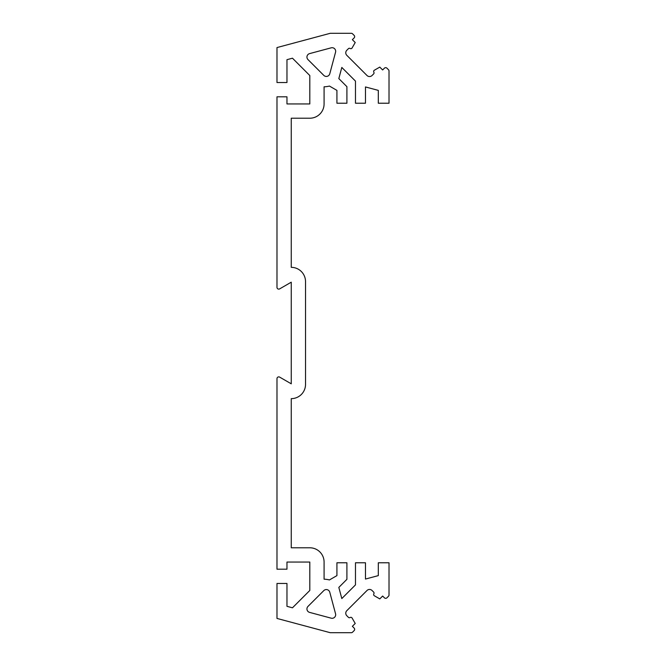 <?xml version="1.0" encoding="UTF-8"?>
<svg xmlns="http://www.w3.org/2000/svg" width="666" height="666" viewBox="0 0 666 666"><rect width="100%" height="100%" fill="white"/><g stroke="black" fill="none" stroke-linecap="round" stroke-linejoin="round"><path stroke-width="1" d="M291.258 333L291.258 383.816L279.662 377.123A1.782 1.782 0 0 0 276.981 378.671L276.981 569.189L286.971 569.189L286.971 562.054L309.807 562.054L309.807 590.467L292.474 607.8L286.971 606.326L286.971 583.466L276.981 583.466L276.981 618.431L330.244 632.7L351.298 632.7A1.782 1.782 0 0 0 352.564 632.176L354.129 630.61A1.782 1.782 0 0 0 354.129 628.088L352.364 626.323L355.219 623.468L352.089 618.04A1.424 1.424 0 0 0 350.125 617.524A1.424 1.424 0 0 1 348.393 617.307L346.811 615.725A3.571 3.571 0 0 1 346.811 610.68L366.999 590.501A3.571 3.571 0 0 1 372.044 590.501L373.618 592.074A1.424 1.424 0 0 1 373.842 593.806A1.424 1.424 0 0 0 374.359 595.77L379.786 598.9L382.634 596.045L384.407 597.818A1.782 1.782 0 0 0 386.929 597.818L388.494 596.245A1.782 1.782 0 0 0 389.019 594.988L389.019 562.77L378.313 562.77L378.313 575.615L365.468 579.054L365.468 562.77L355.478 562.77L355.478 584.89L341.816 598.559L338.827 587.412L346.911 579.328L346.911 562.77L336.921 562.77L336.921 575.615L329.445 579.936A24.975 24.975 0 0 0 324.084 579.195L324.084 562.054A14.269 14.269 0 0 0 309.807 547.785L291.258 547.785L291.258 398.651A14.269 14.269 0 0 0 305.528 384.382L305.528 281.618A14.269 14.269 0 0 0 291.258 267.349L291.258 118.215L309.807 118.215A14.269 14.269 0 0 0 324.084 103.946L324.084 86.805A24.975 24.975 0 0 0 329.445 86.064L336.921 90.385L336.921 103.23L346.911 103.23L346.911 86.672L338.827 78.588L341.816 67.441L355.478 81.11L355.478 103.23L365.468 103.23L365.468 86.946L378.313 90.385L378.313 103.23L389.019 103.23L389.019 71.012A1.782 1.782 0 0 0 388.494 69.755L386.929 68.182A1.782 1.782 0 0 0 384.407 68.19L382.634 69.955L379.786 67.099L374.359 70.23A1.424 1.424 0 0 0 373.842 72.194A1.424 1.424 0 0 1 373.618 73.926L372.044 75.499A3.571 3.571 0 0 1 366.999 75.499L346.811 55.32A3.571 3.571 0 0 1 346.811 50.275L348.393 48.693A1.424 1.424 0 0 1 350.125 48.476A1.424 1.424 0 0 0 352.089 47.96L355.219 42.532L352.364 39.677L354.129 37.912A1.782 1.782 0 0 0 354.129 35.39L352.564 33.824A1.782 1.782 0 0 0 351.298 33.3L330.244 33.3L276.981 47.569L276.981 82.534L286.971 82.534L286.971 59.674L292.474 58.2L309.807 75.533L309.807 103.946L286.971 103.946L286.971 96.811L276.981 96.811L276.981 287.329A1.782 1.782 0 0 0 279.662 288.877L291.258 282.184L291.258 333M309.582 53.613L331.185 47.827A3.571 3.571 0 0 1 335.556 52.189L329.77 73.793A3.571 3.571 0 0 1 323.801 75.391L307.983 59.582A3.571 3.571 0 0 1 309.582 53.613M307.983 606.418A3.571 3.571 0 0 0 309.582 612.387L331.185 618.173A3.571 3.571 0 0 0 335.556 613.811L329.77 592.207A3.571 3.571 0 0 0 323.801 590.609L307.983 606.418"/></g></svg>
